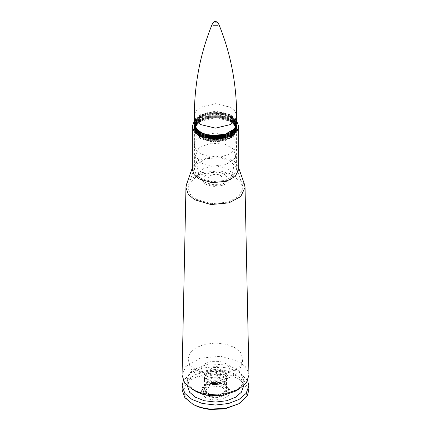 <?xml version="1.0" encoding="UTF-8"?>
<svg xmlns="http://www.w3.org/2000/svg" width="431" height="431" viewBox="0 0 431 431"><rect width="100%" height="100%" fill="white"/><g stroke="black" fill="none" stroke-linecap="round" stroke-linejoin="round"><path stroke-width="0.32" stroke-dasharray="2.15 1.62" d="M206.314 382.302L215.5 384.5L224.686 382.302L228.489 377.001L224.686 371.7L215.5 369.502L206.314 371.7L202.511 377.001L206.314 382.302M206.314 395.351L202.511 390.05L203.911 386.661L206.314 384.748L217.461 382.636L224.686 384.748L228.311 388.816L228.489 390.05L226.544 393.993L221.442 396.714L213.496 397.457L206.314 395.351M193.066 404.332L186.833 399.23L183.87 392.803L185.077 386.181L189.872 380.584L197.64 376.241L208.189 373.558L230.019 375.094L238.65 378.86L244.873 384.457L247.222 390.976L245.611 397.15L237.934 404.332M205.161 397.35C214.304 403.249 232.929 397.716 229.922 389.996L225.839 385.411L217.709 383.035L205.161 385.411L202.451 387.571L201.061 392.716L205.161 397.35M247.663 380.665L239.092 372.163L228.748 368.101L215.5 366.517L202.252 368.101L191.908 372.163L183.337 380.665M248.859 390.044L243.757 379.808L230.768 372.923L219.918 370.956L207.812 371.306L196.719 374.13L188.552 378.693L183.886 383.892L182.141 390.05M243.714 379.646L243.714 385.777L241.392 379.312L235.45 374.259L226.706 370.832L215.5 369.491L204.294 370.832L195.55 374.259L189.608 379.312L187.286 385.777L187.286 379.646L189.57 386.068L195.55 391.159M235.45 391.159L242.281 384.775L243.714 379.641L239.399 370.983L228.414 365.159L208.997 363.791L192.711 370.04L188.767 374.437L187.286 379.646M248.94 375.142L248.488 372.195L245.304 366.614L238.984 361.631L220.548 356.292L200.194 358.209L185.659 366.657L182.06 375.142M244.452 184.29L235.838 175.315L219.961 170.827L201.977 172.524L189.139 179.986L186.548 184.29M238.731 169.388L238.413 167.18C237.562 164.367 235.396 161.943 231.926 159.906L215.5 155.979L199.074 159.906L192.732 166.716L192.269 169.388M238.413 167.18L238.731 168.042M236.689 120.939L231.926 116.952L215.5 113.024L199.074 116.952L194.311 120.939M236.474 125.141L230.413 117.825L215.5 114.258L200.587 117.825L194.526 125.141M236.301 167.627L230.019 160.795L218.684 157.595L205.846 158.802L196.681 164.13L194.834 167.206L194.408 169.631L196.089 174.393L200.587 178.24L212.246 181.661L225.154 180.46L233.435 176.042L236.592 169.631L236.301 167.627M196.094 199.257L211.26 203.707L228.064 202.139L238.839 196.391L242.944 188.051L242.572 185.443L234.906 176.845L226.399 173.51L215.5 172.206L204.601 173.51L196.094 176.845L188.606 184.894L188.056 188.051L190.313 194.343L196.094 199.257M212.036 371.533L218.964 371.533L220.403 369.534L218.964 367.53L212.036 367.53L210.597 369.534L212.036 371.533M212.036 379.005L218.964 379.005L220.403 377.001L218.964 375.002L212.036 375.002L210.597 377.001L212.036 379.005M230.58 131.595L233.629 129.375L235.358 126.967L234.997 126.827L235.735 126.089L235.407 125.707L236.102 124.667L235.644 124.322L236.183 123.762L235.644 123.433L236.102 122.593L235.471 122.296L235.735 121.17L235.105 121.17L235.358 120.292L234.55 120.077L234.518 118.934L233.543 119.042L233.85 118.116L232.902 118.002L232.826 117.108L231.56 116.844L231.339 115.95L230.58 116.154L230.289 115.282L228.872 115.169L228.796 114.484L227.39 114.716L227.18 113.773L225.758 114.086L225.451 113.159L224.314 113.412L223.199 112.545L222.498 112.96L221.281 112.162L220.187 112.556L219.762 111.941L218.431 112.572L217.757 111.758L216.481 112.464L215.732 111.688L214.73 112.249L213.243 111.758L212.569 112.572L211.238 111.941L210.813 112.556L209.277 112.243L208.776 113.121L207.801 112.545L206.966 113.552L205.953 113.035L204.951 113.962L203.82 113.773L203.669 114.452L202.559 114.312L201.8 115.341L201.04 115.093L200.42 116.154L199.364 116.154L199.181 117.043L198.174 117.108L198.098 118.002L197.15 118.116L197.371 118.784L196.482 118.934L196.45 120.077L195.642 120.292L196.003 120.928L195.265 121.17L195.529 122.296L194.898 122.593L195.356 123.433L194.817 123.492L195.356 124.322L194.898 124.667L195.593 125.707L195.265 126.089L196.003 126.827L195.642 126.967L198.174 130.151L202.204 132.775L207.801 134.709L213.701 135.523L219.762 135.312L225.451 134.095L228.796 132.775L230.58 131.595L230.58 131.983M230.289 137.333L230.289 135.118L230.289 138.022L230.58 137.144L231.339 137.349L231.339 134.477M231.636 137.171L231.636 134.278L231.636 137.144L231.819 136.255L232.568 136.417L232.568 133.588M232.826 133.384L232.826 136.196L232.902 135.296L233.629 135.42L233.629 132.656M233.85 132.441L233.85 135.183L233.812 134.283L234.518 134.364L234.518 131.703M234.696 131.482L234.696 134.116L234.55 133.222L235.224 133.265L235.224 130.749M235.358 130.539L235.358 133.012L234.997 132.376L235.735 132.134L235.735 129.866M235.735 127.016L235.827 131.87L235.407 131.256L236.059 130.976L236.059 129.155M236.059 126.353L236.102 130.712L235.622 130.119L236.183 129.806L236.183 128.826M236.183 126.051L236.183 129.537L235.622 128.729L236.102 128.632L236.059 122.323L236.059 128.368L235.407 127.592L235.827 127.474L235.735 121.17L235.735 127.21L234.997 126.472L235.358 126.331L235.224 120.033L235.224 126.078L234.405 125.383L234.696 125.227L234.518 118.934L234.518 124.979L233.629 124.333L233.629 117.884L233.629 123.923L232.675 123.331L232.568 116.882L232.568 122.927L231.56 122.388L231.636 116.154L231.339 115.95L231.339 121.995L230.289 121.515L230.289 115.966M233.543 121.725L233.543 119.042M230.289 121.515L230.289 115.282M229.96 115.093L229.96 121.133L228.872 120.718L228.796 114.484M227.39 117.394L227.681 117.377L227.331 117.227L227.39 114.716M228.441 114.312L228.441 120.357L227.681 120.152L227.18 119.818L227.18 113.773M225.758 116.769L226.049 116.736L225.672 116.602L225.758 114.086M226.798 113.628L226.798 119.667L225.672 119.376L225.451 113.159M225.047 113.035L225.047 119.08L224.314 118.956L223.63 118.692L223.63 112.647M223.199 112.545L223.199 118.59L222.498 118.509L221.723 118.283L221.723 112.243M221.281 112.162L221.281 118.207L220.613 118.169L219.762 117.986L219.762 111.941M218.431 115.255L218.431 112.572M219.309 111.893L219.309 117.932L218.673 117.932L217.757 117.803L217.757 111.758M216.481 115.142L216.481 112.464M217.299 111.731L217.299 117.776L216.27 117.798L215.732 117.733L215.732 111.688M215.268 111.688L215.268 117.733L214.73 117.798L213.701 117.776L213.701 111.731M212.569 115.255L212.569 112.572M213.243 111.758L213.243 117.803L212.327 117.932L211.691 117.932L211.691 111.893M211.238 111.941L211.238 117.986L210.387 118.169L209.719 118.207L209.719 112.162M208.776 115.799L208.502 115.734L208.776 115.799L208.776 113.121M209.277 112.243L209.277 118.283L208.502 118.509L207.801 118.59L207.801 112.545M206.966 116.235L206.686 116.187L206.966 116.235L206.966 113.552M207.37 112.647L207.37 118.692L206.686 118.956L205.953 119.08L205.953 113.035M205.549 113.159L205.328 119.376L204.202 119.667L204.202 113.628M203.82 113.773L203.82 119.818L203.319 120.152L202.559 120.357L202.559 114.312M202.204 114.484L202.128 120.718L201.04 121.133L201.04 115.093M200.711 115.282L200.711 121.515L199.661 121.995L199.661 115.95L199.364 116.154L199.44 122.388L198.432 122.927L198.432 116.882L198.325 123.331L197.371 123.923L197.371 117.884L197.371 124.333L196.482 124.979L196.482 118.934L196.304 125.227L196.595 125.383L195.776 126.078L195.776 120.033L195.642 126.331L196.003 126.472L195.265 127.21L195.265 121.17L195.173 127.474L195.593 127.592L194.941 128.368L194.941 122.323L194.898 128.632L195.378 128.729L194.817 129.537L194.817 126.051M194.817 128.826L194.817 129.806L195.378 130.119L194.898 130.712L194.941 126.353M194.941 129.155L194.941 130.976L195.593 131.256L195.173 131.87L195.265 127.016M195.265 129.866L195.265 132.134L196.003 132.376L195.642 133.012L195.642 130.539M195.776 130.749L195.776 133.265L196.45 133.222L196.304 134.116L196.304 131.482M196.482 131.703L196.482 134.364L197.188 134.283L197.15 135.183L197.15 132.441M197.371 132.656L197.371 135.42L198.098 135.296L198.174 136.196L198.174 133.384M198.432 133.588L198.432 136.417L199.181 136.255L199.364 137.144L199.364 134.278L199.364 137.171M200.711 137.333L200.42 134.951M201.04 135.302L201.04 138.211L202.128 138.13L202.204 138.814L202.204 135.889M202.559 136.051L202.559 138.987L203.319 138.696L203.82 139.525L203.82 136.573M204.202 136.719L204.202 139.671L205.328 139.472L205.549 140.14L205.549 137.171M205.953 137.295L205.953 140.264L206.686 139.886L207.37 140.651L207.37 137.672M207.801 137.775L207.801 140.754L208.916 140.425L209.277 141.061L209.277 138.071M209.719 138.146L209.719 141.136L210.387 140.678L211.238 141.357L211.238 138.362M211.691 138.416L211.691 141.406L212.327 140.915L213.243 141.54L213.243 138.545M213.701 138.566L213.701 141.567L214.73 141.05L215.268 141.61L215.268 138.615M215.732 138.615L215.732 141.61L216.27 141.05L217.299 141.567L217.299 138.566M217.757 138.545L217.757 141.54L218.673 140.915L219.309 141.406L219.309 138.416M219.762 138.362L219.762 141.357L220.613 140.678L221.281 141.136L221.281 138.146M221.723 138.071L221.723 141.061L222.084 140.425L223.199 140.754L223.199 137.775M223.63 137.672L223.63 140.651L224.314 139.886L225.047 140.264L225.047 137.295M225.451 137.171L225.451 140.14L225.672 139.472L226.798 139.671L226.798 136.719M227.18 136.573L227.18 139.525L227.681 138.696L228.441 138.987L228.441 136.051M228.796 135.889L228.796 138.814L228.872 138.13L229.96 138.211L229.96 135.302M222.811 177.971C224.589 182.577 212.257 184.942 208.911 180.632C204.779 176.554 215.279 172.131 220.742 175.649L222.811 177.971M236.398 127.899C235.622 125.329 233.65 123.121 230.483 121.262L215.5 117.679L200.517 121.262L196.051 125.049L194.311 129.909L196.051 134.768L200.517 138.561L212.23 141.998L225.197 140.786L233.516 136.347L236.689 129.909L236.398 127.899M236.689 123.39L234.997 118.6L230.483 114.738L215.5 111.155L200.517 114.738L196.051 118.53L194.311 123.39M231.339 131.514L231.636 131.11M231.819 134.149L231.819 131.191M232.568 130.641L232.832 130.167M232.902 133.319L232.902 130.372M233.629 128.966L233.629 134.515L233.629 128.966M234.518 128.783L234.696 128.072L234.696 128.573M234.405 127.915L234.405 133.465L234.405 127.915M235.224 127.862L235.348 122.188M234.997 126.827L234.997 132.376L234.997 126.827M235.407 125.707L235.407 131.256L235.407 125.707M235.622 124.575L235.622 130.119L235.622 124.575M235.644 123.433L235.644 128.977L235.644 123.433M235.407 127.592L235.396 127.016M235.105 121.17L235.105 126.719L235.105 121.17M234.55 120.077L234.55 125.62L234.55 120.077M232.902 118.002L232.902 123.552L232.902 118.002M231.819 117.043L231.819 122.593L231.819 117.043M199.44 116.844L199.181 122.593L199.44 116.844M198.325 117.787L198.098 123.552L198.325 117.787M197.371 118.784L197.188 124.564L197.371 118.784M196.595 119.834L196.45 125.62L196.595 119.834M196.003 120.928L195.895 126.719L196.003 120.928M195.593 122.043L195.529 127.84L195.593 122.043M195.378 123.18L195.356 128.977L195.378 123.18M195.356 124.322L195.378 130.119L195.356 124.322M195.529 125.459L195.593 131.256L195.529 125.459M195.895 126.579L196.003 132.376L195.895 126.579M195.652 122.188L195.776 127.862M196.45 127.678L196.595 133.465L196.45 127.678M196.304 128.573L196.304 128.072L196.482 128.783M197.188 128.734L197.371 134.515L197.188 128.734M198.098 130.372L198.098 133.319M198.168 130.167L198.432 130.641M199.181 131.191L199.181 134.149M199.364 131.11L199.661 131.514M201.04 138.211L200.711 138.022M199.661 134.477L199.661 137.349L200.42 137.144M199.661 137.349L199.364 137.144L199.661 137.349M199.364 122.199L199.661 121.995L199.364 122.199L199.364 116.128M200.711 121.321L201.04 121.133M202.204 120.529L202.559 120.357M203.82 119.818L204.202 119.667M205.549 119.204L205.953 119.08M207.37 118.692L207.801 118.59M209.277 118.283L209.719 118.207M211.238 117.986L211.691 117.932M213.243 117.803L213.701 117.776M215.268 117.733L215.732 117.733M217.299 117.776L217.757 117.803M219.309 117.932L219.762 117.986M221.281 118.207L221.723 118.283M223.199 118.59L223.63 118.692M225.047 119.08L225.451 119.204M226.798 119.667L227.18 119.818M228.441 120.357L228.796 120.529M229.96 121.133L230.289 121.321M231.636 122.199L231.339 121.995L231.636 122.199L231.636 116.128M233.812 124.564L233.629 121.558L233.812 124.564M231.636 137.144L231.339 137.349L231.636 137.144M230.289 138.022L229.96 138.211M228.796 138.814L228.441 138.987M227.18 139.525L226.798 139.671M225.451 140.14L225.047 140.264M223.63 140.651L223.199 140.754M221.723 141.061L221.281 141.136M219.762 141.357L219.309 141.406M217.757 141.54L217.299 141.567M215.732 141.61L215.268 141.61M213.701 141.567L213.243 141.54M211.691 141.406L211.238 141.357M209.719 141.136L209.277 141.061M207.801 140.754L207.37 140.651M205.953 140.264L205.549 140.14M204.202 139.671L203.82 139.525M202.559 138.987L202.204 138.814M200.711 121.515L200.711 115.966M224.686 371.7L228.489 377.001L224.686 382.302L215.5 384.5L206.314 382.302L202.511 377.001L206.314 371.7L215.5 369.502L224.686 371.7M207.704 381.505L204.472 377.001L207.704 372.503L215.5 370.638L223.296 372.503L226.528 377.001L223.296 381.505L215.5 383.369L207.704 381.505M226.458 377.998L226.528 378.72L223.296 383.224L214.245 385.045L214.282 384.635C218.231 384.441 219.993 384.215 219.573 383.951L217.542 385.955L213.458 385.955L212.828 385.4L213.458 383.595L217.542 383.595L218.172 385.4C217.181 387.194 213.808 387.21 212.828 385.4L211.578 384.053L204.542 379.447L204.472 378.72L207.704 374.221L216.755 372.395L216.572 374.07L217.003 377.001L218.35 379.83L219.713 380.589L220.958 380.401L226.458 377.998L226.458 376.279L226.528 377.001L223.296 381.505L214.245 383.326L214.245 385.045C214.746 384.791 214.008 384.56 212.036 384.36L211.578 384.053M204.542 379.447L204.472 377.001L207.704 372.503L216.755 370.676L216.755 372.395M214.245 383.326L214.428 382.938L213.889 382.615L212.036 382.055C210.134 380.228 207.634 378.784 204.542 377.728M216.755 370.676L216.771 374.092L218.156 377.33L218.964 378.057L220.246 378.348L221.938 378.003L226.458 376.279M196.094 370.067L190.313 365.154L188.056 358.861L190.313 352.569L196.094 347.655L204.601 344.321L215.5 343.017L226.399 344.321L234.906 347.655L240.687 352.569L242.944 358.861L240.687 365.154L234.906 370.067L226.399 373.402L215.5 374.706L204.601 373.402L196.094 370.067M225.666 363.662C221.092 360.499 209.908 360.499 205.334 363.662C199.849 367.578 199.849 371.49 205.334 375.401C209.908 378.569 221.092 378.569 225.666 375.401C231.151 371.49 231.151 367.578 225.666 363.662M230.58 137.144L230.58 134.951M228.872 120.718L228.872 115.169M227.331 120.001L227.331 117.227M225.672 119.376L225.672 116.602M223.921 118.848L223.921 113.305M222.084 118.423L222.084 112.879M220.187 118.105L220.187 112.556M218.242 117.895L218.242 115.12M216.27 117.798L216.27 115.023M214.293 117.808L214.293 112.259M212.327 117.932L212.327 115.158M210.387 118.169L210.387 112.62M208.502 118.509L208.502 115.734M206.686 118.956L206.686 116.187M204.951 119.506L204.951 113.962M203.319 120.152L203.319 114.603M201.8 120.885L201.8 115.341M200.42 121.704L200.42 116.154M202.128 138.13L202.128 135.851M202.128 132.877L202.128 132.581M203.669 138.847L203.669 136.519M205.328 139.472L205.328 137.101M207.079 140L207.079 137.602M208.916 140.425L208.916 138.006M210.813 140.743L210.813 138.308M212.758 140.953L212.758 138.513M214.73 141.05L214.73 138.604M216.707 141.039L216.707 138.593M218.673 140.915L218.673 138.475M220.613 140.678L220.613 138.249M222.498 140.339L222.498 137.925M224.314 139.886L224.314 137.5M226.049 139.342L226.049 136.983M227.681 138.696L227.681 136.379M229.2 137.963L229.2 135.695M229.2 132.721L229.2 132.414M223.77 173.898C228.225 177.082 228.225 180.266 223.77 183.444C218.258 186.02 212.742 186.02 207.23 183.444C202.775 180.266 202.775 177.082 207.23 173.898C212.742 171.322 218.258 171.322 223.77 173.898M203.804 182.017L199.052 176.274L200.006 171.921L203.804 168.51L215.5 165.714L227.196 168.51L231.043 171.996L231.948 176.274L230.208 179.635L222.919 183.8L212.779 184.683L203.804 182.017M201.126 162.864L195.286 155.801L199.079 147.65L210.813 143.146L224.804 144.132L233.279 148.878L235.719 155.785L234.793 158.263L225.995 164.615L212.154 166.145C207.887 165.709 204.213 164.62 201.126 162.864M200.517 153.754L196.051 149.961L194.311 145.102L196.051 140.242L200.517 136.449L215.5 132.867L230.483 136.449L235.035 140.361L236.689 145.102L235.967 148.269L230.483 153.754L220.984 156.916L210.016 156.916L200.517 153.754M212.483 23.565L213.307 22.714L217.693 22.714L218.517 23.565M217.132 21.986L217.693 22.714M194.311 115.901L196.051 111.042L200.517 107.254L215.5 103.666L230.483 107.254L234.949 111.042L236.689 115.901M228.872 138.13L228.872 135.851M228.872 132.877L228.872 132.581M227.331 138.847L227.331 136.519M225.672 139.472L225.672 137.101M223.921 140L223.921 137.602M222.084 140.425L222.084 138.006M220.187 140.743L220.187 138.308M218.242 140.953L218.242 138.513M216.27 141.05L216.27 138.604M214.293 141.039L214.293 138.593M212.327 140.915L212.327 138.475M210.387 140.678L210.387 138.249M208.502 140.339L208.502 137.925M206.686 139.886L206.686 137.5M204.951 139.342L204.951 136.983M203.319 138.696L203.319 136.379M201.8 137.963L201.8 135.695M201.8 132.721L201.8 132.414M200.42 131.983L200.42 131.595M202.128 120.718L202.128 115.169M203.669 120.001L203.669 114.452M205.328 119.376L205.328 113.827M207.079 118.848L207.079 116.074M208.916 118.423L208.916 115.653M210.813 118.105L210.813 112.556M212.758 117.895L212.758 115.12M214.73 117.798L214.73 112.249M216.707 117.808L216.707 115.034M218.673 117.932L218.673 115.158M220.613 118.169L220.613 112.62M222.498 118.509L222.498 112.96M224.314 118.956L224.314 113.412M226.049 119.506L226.049 116.736M227.681 120.152L227.681 117.377M229.2 120.885L229.2 115.341M230.58 121.704L230.58 116.154M222.374 387.442C226.081 390.087 226.081 392.733 222.374 395.378C217.79 397.517 213.21 397.517 208.626 395.378C204.919 392.733 204.919 390.087 208.626 387.442C213.21 385.298 217.79 385.298 222.374 387.442M224.686 383.439L215.5 381.241L206.314 383.439L202.511 388.74L206.314 394.042L215.5 396.24L224.686 394.042L228.489 388.74L224.686 383.439M222.374 385.842C226.081 388.487 226.081 391.132 222.374 393.778C217.79 395.917 213.21 395.917 208.626 393.778C204.919 391.132 204.919 388.487 208.626 385.842C213.21 383.698 217.79 383.698 222.374 385.842M223.296 384.242L215.5 382.372L207.704 384.242L204.472 388.74L207.704 393.244L215.5 395.108L223.296 393.244L226.528 388.74L223.296 384.242M215.5 386.192L217.542 383.595M214.686 384.495C214.175 383.574 214.719 383.261 216.314 383.552L216.314 384.495L214.686 384.495L212.348 382.222M215.5 384.592L216.314 383.552M202.511 390.05L202.511 388.74C202.996 392.108 204.488 394.37 206.993 395.539C212.666 398.287 218.307 398.303 223.915 395.593L226.862 393.153C228.311 390.518 228.85 389.048 228.489 388.74L228.489 390.05M192.732 166.716L192.269 168.042M236.592 126.434L236.592 169.631M194.408 126.434L194.408 169.631M188.606 184.894L194.834 167.206M242.394 184.894L236.166 167.206M188.056 188.051L188.056 358.861L190.206 367.411L192.274 370.547L198.799 376.047C208.873 381.629 221.146 381.063 228.909 377.669C236.969 374.922 241.651 368.656 242.944 358.861L242.944 188.051M220.403 369.534L220.403 377.001M210.597 369.534L210.597 377.001M206.314 384.748L205.161 385.411M224.686 384.748L225.839 385.411M236.689 129.909L236.689 145.102L235.714 155.806L231.948 176.274C229.863 183.003 226.086 183.962 221.383 185.61C216.06 186.542 212.014 187.21 204.784 183.687C201.568 181.785 199.661 179.312 199.052 176.274L195.286 155.806L194.311 145.102L194.311 129.909M198.168 136.25L198.168 133.378M197.139 135.264L197.139 132.43M197.139 129.494L197.139 129.165M196.283 134.224L196.283 131.45M196.283 128.54L196.283 128.115M195.604 133.136L195.604 130.48M195.604 127.598L195.604 127.016M195.119 132.015L195.119 129.564M195.119 126.73L195.119 125.89M194.823 130.873L194.823 128.837M194.823 126.062L194.823 124.742M194.726 129.715L194.726 128.535M194.726 125.793L194.726 123.584M194.823 128.557L194.823 122.426M195.119 127.409L195.119 121.283M195.604 126.283L195.604 120.163M196.283 125.184L196.283 119.075M197.139 124.133L197.139 118.035M198.168 123.131L198.168 117.049M232.832 123.131L232.832 117.049M233.861 124.133L233.861 118.035M234.717 125.184L234.717 119.075M235.396 126.283L235.396 120.163M235.881 127.409L235.881 121.283M236.177 128.557L236.177 122.426M236.274 125.793L236.274 123.584M236.177 130.873L236.177 128.837M236.177 126.062L236.177 124.742M235.881 132.015L235.881 129.564M235.881 126.73L235.881 125.89M235.396 133.136L235.396 130.48M234.717 134.224L234.717 131.45M234.717 128.54L234.717 128.115M233.861 135.264L233.861 132.43M233.861 129.494L233.861 129.165M232.832 136.25L232.832 133.378M199.445 136.428L199.445 130.9M198.33 135.458L198.33 129.946M197.387 134.434L197.387 128.934M196.622 133.362L196.622 127.872M196.04 132.247L196.04 126.773M195.652 131.116L195.652 125.642M195.453 129.963L195.453 124.494M195.453 128.804L195.453 123.336M196.04 126.525L196.04 121.052M196.622 125.426L196.622 119.942M197.387 124.365L197.387 118.864M198.33 123.352L198.33 117.841M199.445 122.399L199.445 116.871M231.555 122.399L231.555 116.871M232.67 123.352L232.67 117.841M233.613 124.365L233.613 121.617M234.378 125.426L234.378 119.942M234.96 126.525L234.96 121.052M235.547 128.804L235.547 123.336M235.547 129.963L235.547 124.494M235.348 131.116L235.348 125.642M234.96 132.247L234.96 126.773M234.378 133.362L234.378 127.872M233.613 134.434L233.613 128.934M232.67 135.458L232.67 129.946M231.555 136.428L231.555 130.9M226.528 378.72L226.528 388.74C227.121 390.712 225.181 392.754 220.704 394.866C217.343 396.251 213.097 395.911 207.974 393.842C205.043 391.348 203.879 389.651 204.472 388.74L204.472 378.72M213.889 382.615L218.652 382.222L216.572 384.274C215.931 384.991 215.214 384.991 214.428 384.274M214.428 382.938L214.428 384.743M216.572 372.265L216.572 374.07"/><path stroke-width="0.65" d="M183.337 380.665L182.141 385.777L182.141 390.05L184.84 397.641L193.066 404.332C197.883 407.074 203.621 408.777 210.28 409.45L224.766 408.9L239.092 403.669L247.162 396.111L248.859 390.044L248.859 385.777L247.663 380.665M182.141 385.777L184.883 393.428L191.908 399.397L202.252 403.454L215.5 405.043L228.748 403.454L239.092 399.397L246.117 393.428L248.859 385.777M191.908 403.669L191.908 403.669C196.978 406.546 203.012 408.34 210.01 409.046L225.241 408.469L239.092 403.669M187.286 385.74L189.608 392.248L195.55 397.296L204.294 400.728L215.5 402.069L226.706 400.728L235.45 397.296L241.392 392.248L243.714 385.74M192.269 168.042L186.548 184.29L185.955 187.485L182.06 375.142L184.646 382.825L191.854 389.026L195.55 391.159C199.833 393.595 204.935 395.114 210.856 395.712L223.737 395.222L235.45 391.159L239.146 389.026L246.435 382.712L248.94 375.142L245.045 187.485L244.452 184.29L238.731 168.042M191.854 389.026L191.854 389.026C196.929 391.914 202.979 393.708 209.999 394.419L225.704 393.762L239.146 389.026M185.955 187.485L188.239 194.273L194.607 199.752L210.937 204.542L229.023 202.856L240.719 196.579L245.045 187.485M194.311 120.939L192.269 126.434L192.269 169.388L194.182 174.717L199.074 178.876L211.912 182.642L226.13 181.316L235.256 176.446L238.731 169.388L238.731 126.434L236.689 120.939M192.269 126.434L194.182 131.762L199.074 135.921L215.5 139.849L231.926 135.921L236.818 131.762L238.731 126.434M194.526 125.141L194.408 126.434L196.143 131.272L200.587 135.048L215.5 138.615L230.413 135.048L234.857 131.272L236.592 126.434L236.474 125.141M200.711 135.118L200.711 132.15L200.711 135.118M194.311 115.901L194.311 123.39L196.051 128.249L200.517 132.037C203.734 133.869 207.564 135.005 212.014 135.458L225.004 134.321L234.34 128.988L236.689 123.39L236.689 115.901L234.949 120.761L230.483 124.554L215.5 128.136L200.517 124.554L196.051 120.761L194.311 115.901C194.467 83.172 200.528 52.393 212.483 23.565C214.185 20.812 215.635 21.485 217.132 21.986L215.5 22.148M230.289 135.118L230.289 132.15L230.289 135.118M230.58 134.951L230.58 131.983M231.339 134.477L231.339 131.514M231.819 134.149L231.819 131.191M232.568 133.588L232.568 130.641M232.902 133.319L232.902 130.372M233.629 132.656L233.629 129.72M234.518 131.703L234.518 128.783M235.224 130.749L235.224 127.862M235.735 129.866L235.735 127.016M236.059 129.155L236.059 126.353M236.183 128.826L236.183 126.051M195.642 130.539L195.642 127.657M196.304 131.482L196.304 128.573M197.15 132.441L197.15 129.51M198.174 133.384L198.174 130.431L198.168 133.378M199.364 134.278L199.364 131.32L199.364 134.278M202.128 135.851L202.128 132.877M202.204 135.889L202.204 132.915M203.669 136.519L203.669 133.54M203.82 136.573L203.82 133.594M205.328 137.101L205.328 134.122M205.549 137.171L205.549 134.186M207.079 137.602L207.079 134.617M207.37 137.672L207.37 134.688M208.916 138.006L208.916 135.016M209.277 138.071L209.277 135.081M210.813 138.308L210.813 135.318M211.238 138.362L211.238 135.372M212.758 138.513L212.758 135.517M213.243 138.545L213.243 135.555M214.73 138.604L214.73 135.614M215.268 138.615L215.268 135.62M216.707 138.593L216.707 135.603M217.299 138.566L217.299 135.576M218.673 138.475L218.673 135.485M219.309 138.416L219.309 135.426M220.613 138.249L220.613 135.264M221.281 138.146L221.281 135.156M222.498 137.925L222.498 134.935M223.199 137.775L223.199 134.784M224.314 137.5L224.314 134.515M225.047 137.295L225.047 134.31M226.049 136.983L226.049 133.998M226.798 136.719L226.798 133.739M227.681 136.379L227.681 133.4M228.441 136.051L228.441 133.077M229.2 135.695L229.2 132.721M229.96 135.302L229.96 132.333M236.689 115.901C236.533 83.172 230.472 52.393 218.517 23.565L217.693 25.246L213.307 25.246L212.483 23.565M228.872 135.851L228.872 132.877M228.796 132.915L228.796 135.889M227.331 136.519L227.331 133.54M227.18 133.594L227.18 136.573M225.672 137.101L225.672 134.122M225.451 134.186L225.451 137.171M223.921 137.602L223.921 134.617M223.63 134.688L223.63 137.672M222.084 138.006L222.084 135.016M221.723 135.081L221.723 138.071M220.187 138.308L220.187 135.318M219.762 135.372L219.762 138.362M218.242 138.513L218.242 135.517M217.757 135.555L217.757 138.545M216.27 138.604L216.27 135.614M215.732 135.62L215.732 138.615M214.293 138.593L214.293 135.603M213.701 135.576L213.701 138.566M212.327 138.475L212.327 135.485M211.691 135.426L211.691 138.416M210.387 138.249L210.387 135.264M209.719 135.156L209.719 138.146M208.502 137.925L208.502 134.935M207.801 134.784L207.801 137.775M206.686 137.5L206.686 134.515M205.953 134.31L205.953 137.295M204.951 136.983L204.951 133.998M204.202 133.739L204.202 136.719M203.319 136.379L203.319 133.4M202.559 133.077L202.559 136.051M201.8 135.695L201.8 132.721M201.04 132.333L201.04 135.302M200.42 134.951L200.42 131.983M199.661 131.514L199.661 134.477M199.181 134.149L199.181 131.191M198.432 130.641L198.432 133.588M198.098 133.319L198.098 130.372M197.371 129.72L197.371 132.656M196.482 128.783L196.482 131.703M195.776 127.862L195.776 130.749M195.265 127.016L195.265 129.866M194.941 126.353L194.941 129.155M194.817 126.051L194.817 128.826M235.358 127.657L235.358 130.539M234.696 128.573L234.696 131.482M233.85 129.51L233.85 132.441M232.832 133.378L232.832 130.426L232.826 133.384M231.636 131.32L231.636 134.278L231.636 131.32M218.517 23.565L217.132 21.986M197.139 132.43L197.139 129.494M196.283 131.45L196.283 128.54M195.604 130.48L195.604 127.598M195.119 129.564L195.119 126.73M194.823 128.837L194.823 126.062M194.726 128.535L194.726 125.793M236.274 129.715L236.274 125.793M236.177 128.837L236.177 126.062M235.881 129.564L235.881 126.73M235.396 130.48L235.396 127.598M234.717 131.45L234.717 128.54M233.861 132.43L233.861 129.494"/></g></svg>
